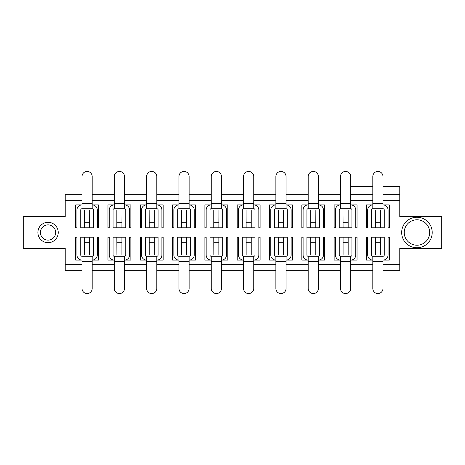 <?xml version="1.0" encoding="UTF-8"?>
<svg xmlns="http://www.w3.org/2000/svg" width="465" height="465" viewBox="0 0 465 465"><rect width="100%" height="100%" fill="white"/><g stroke="black" fill="none" stroke-linecap="round" stroke-linejoin="round"><path stroke-width="0.7" d="M429.666 232.5A12.718 12.718 0 0 0 416.948 219.782A12.718 12.718 0 0 0 404.225 232.5A12.718 12.718 0 0 0 416.948 245.218A12.718 12.718 0 0 0 429.666 232.5M401.679 232.5A15.264 15.264 0 0 1 416.948 217.236A15.264 15.264 0 0 1 432.212 232.5A15.264 15.264 0 0 1 416.948 247.764A15.264 15.264 0 0 1 401.679 232.5M55.69 232.5A7.632 7.632 0 0 0 48.052 224.868A7.632 7.632 0 0 0 40.42 232.5A7.632 7.632 0 0 0 48.052 240.132A7.632 7.632 0 0 0 55.69 232.5M37.88 232.5A10.178 10.178 0 0 1 48.052 222.322A10.178 10.178 0 0 1 58.23 232.5A10.178 10.178 0 0 1 48.052 242.678A10.178 10.178 0 0 1 37.88 232.5M382.98 186.709L399.772 186.709L399.772 194.341L382.98 194.341M372.808 194.341L350.674 194.341M340.496 194.341L318.362 194.341M308.185 194.341L286.051 194.341M275.879 194.341L253.745 194.341M243.567 194.341L221.433 194.341M211.255 194.341L189.121 194.341M178.949 194.341L156.815 194.341M146.638 194.341L124.504 194.341M114.326 194.341L92.192 194.341M82.02 194.341L65.228 194.341L65.228 216.597L23.25 216.597L23.25 248.403L65.228 248.403L65.228 270.659L82.02 270.659M399.772 194.341L399.772 216.597L441.75 216.597L441.75 248.403L399.772 248.403L399.772 264.3L382.98 264.3M382.98 270.659L399.772 270.659L399.772 264.3M388.072 227.792L389.345 227.792L389.345 204.896L382.98 204.896A5.086 5.086 0 0 1 388.072 209.982L388.072 227.792L389.345 227.792M372.808 208.715A1.273 1.273 0 0 0 371.535 209.982L371.535 227.792L384.253 227.792L384.253 209.982A1.273 1.273 0 0 0 382.98 208.715L372.808 208.715L372.808 203.624L382.98 203.624L382.98 208.715M366.443 227.792L366.443 204.896L372.808 204.896A5.086 5.086 0 0 0 367.716 209.982L367.716 227.792L366.443 227.792L367.716 227.792M335.41 237.208L334.137 237.208L334.137 260.104L340.496 260.104A5.086 5.086 0 0 1 335.41 255.018L335.41 237.208L334.137 237.208M340.496 256.285A1.273 1.273 0 0 1 339.223 255.018L339.223 237.208L351.947 237.208L351.947 255.018A1.273 1.273 0 0 1 350.674 256.285L340.496 256.285L340.496 261.377L350.674 261.377L350.674 256.285M355.76 237.208L355.76 255.018A5.086 5.086 0 0 1 350.674 260.104L357.033 260.104L357.033 237.208L355.76 237.208L357.033 237.208M303.099 237.208L301.826 237.208L301.826 260.104L308.185 260.104A5.086 5.086 0 0 1 303.099 255.018L303.099 237.208L301.826 237.208M308.185 256.285L308.185 261.377L318.362 261.377L318.362 256.285L308.185 256.285A1.273 1.273 0 0 1 306.912 255.018L306.912 237.208L319.635 237.208L319.635 255.018L315.857 255.018L315.857 237.208M323.448 237.208L323.448 255.018A5.086 5.086 0 0 1 318.362 260.104L324.721 260.104L324.721 237.208L323.448 237.208L324.721 237.208M270.787 237.208L269.514 237.208L269.514 260.104L275.879 260.104A5.086 5.086 0 0 1 270.787 255.018L270.787 237.208L269.514 237.208M278.384 237.208L278.384 255.018L274.623 255.018L274.606 237.208L287.324 237.208L287.324 255.018L283.545 255.018L283.545 237.208M291.142 237.208L291.142 255.018A5.086 5.086 0 0 1 286.051 260.104L292.415 260.104L292.415 237.208L291.142 237.208L292.415 237.208M97.284 227.792L98.557 227.792L98.557 204.896L92.192 204.896A5.086 5.086 0 0 1 97.284 209.982L97.284 227.792L98.557 227.792M82.02 208.715A1.273 1.273 0 0 0 80.747 209.982L80.747 227.792L93.465 227.792L93.465 209.982A1.273 1.273 0 0 0 92.192 208.715L82.02 208.715L82.02 203.624L92.192 203.624L92.192 208.715M75.656 227.792L75.656 204.896L82.02 204.896A5.086 5.086 0 0 0 76.928 209.982L76.928 227.792L75.656 227.792L76.928 227.792M129.59 227.792L130.863 227.792L130.863 204.896L124.504 204.896A5.086 5.086 0 0 1 129.59 209.982L129.59 227.792L130.863 227.792M114.326 208.715A1.273 1.273 0 0 0 113.053 209.982L113.053 227.792L125.777 227.792L125.777 209.982A1.273 1.273 0 0 0 124.504 208.715L114.326 208.715L114.326 203.624L124.504 203.624L124.504 208.715M107.967 227.792L107.967 204.896L114.326 204.896A5.086 5.086 0 0 0 109.24 209.982L109.24 227.792L107.967 227.792L109.24 227.792M161.901 227.792L163.174 227.792L163.174 204.896L156.815 204.896A5.086 5.086 0 0 1 161.901 209.982L161.901 227.792L163.174 227.792M149.143 227.792L149.143 209.982L145.382 209.982L145.365 227.792L158.088 227.792L158.088 209.982A1.273 1.273 0 0 0 156.815 208.715L146.638 208.715L146.638 203.624L156.815 203.624L156.815 208.715M140.279 227.792L140.279 204.896L146.638 204.896A5.086 5.086 0 0 0 141.552 209.982L141.552 227.792L140.279 227.792L141.552 227.792M194.213 227.792L195.486 227.792L195.486 204.896L189.121 204.896A5.086 5.086 0 0 1 194.213 209.982L194.213 227.792L195.486 227.792M181.455 227.792L181.455 209.982L177.694 209.982L177.677 227.792L190.394 227.792L190.394 209.982L186.616 209.982L186.616 227.792M172.585 227.792L172.585 204.896L178.949 204.896A5.086 5.086 0 0 0 173.858 209.982L173.858 227.792L172.585 227.792L173.858 227.792M226.519 227.792L227.792 227.792L227.792 204.896L221.433 204.896A5.086 5.086 0 0 1 226.519 209.982L226.519 227.792L227.792 227.792M211.255 208.715A1.273 1.273 0 0 0 209.982 209.982L209.982 227.792L222.706 227.792L222.706 209.982A1.273 1.273 0 0 0 221.433 208.715L211.255 208.715L211.255 203.624L221.433 203.624L221.433 208.715M204.896 227.792L204.896 204.896L211.255 204.896A5.086 5.086 0 0 0 206.169 209.982L206.169 227.792L204.896 227.792L206.169 227.792M258.831 227.792L260.104 227.792L260.104 204.896L253.745 204.896A5.086 5.086 0 0 1 258.831 209.982L258.831 227.792L260.104 227.792M243.567 208.715A1.273 1.273 0 0 0 242.294 209.982L242.294 227.792L255.018 227.792L255.018 209.982A1.273 1.273 0 0 0 253.745 208.715L243.567 208.715L243.567 203.624L253.745 203.624L253.745 208.715M237.208 227.792L237.208 204.896L243.567 204.896A5.086 5.086 0 0 0 238.481 209.982L238.481 227.792L237.208 227.792L238.481 227.792M291.142 227.792L292.415 227.792L292.415 204.896L286.051 204.896A5.086 5.086 0 0 1 291.142 209.982L291.142 227.792L292.415 227.792M278.384 227.792L278.384 209.982L274.623 209.982L274.606 227.792L287.324 227.792L287.324 209.982L283.545 209.982L283.545 227.792M269.514 227.792L269.514 204.896L275.879 204.896A5.086 5.086 0 0 0 270.787 209.982L270.787 227.792L269.514 227.792L270.787 227.792M323.448 227.792L324.721 227.792L324.721 204.896L318.362 204.896A5.086 5.086 0 0 1 323.448 209.982L323.448 227.792L324.721 227.792M308.185 208.715L308.185 203.624L318.362 203.624L318.362 208.715L308.185 208.715A1.273 1.273 0 0 0 306.912 209.982L306.912 227.792L319.635 227.792L319.635 209.982L315.857 209.982L315.857 227.792M301.826 227.792L301.826 204.896L308.185 204.896A5.086 5.086 0 0 0 303.099 209.982L303.099 227.792L301.826 227.792L303.099 227.792M355.76 227.792L357.033 227.792L357.033 204.896L350.674 204.896A5.086 5.086 0 0 1 355.76 209.982L355.76 227.792L357.033 227.792M340.496 208.715A1.273 1.273 0 0 0 339.223 209.982L339.223 227.792L351.947 227.792L351.947 209.982A1.273 1.273 0 0 0 350.674 208.715L340.496 208.715L340.496 203.624L350.674 203.624L350.674 208.715M334.137 227.792L334.137 204.896L340.496 204.896A5.086 5.086 0 0 0 335.41 209.982L335.41 227.792L334.137 227.792L335.41 227.792M367.716 237.208L366.443 237.208L366.443 260.104L372.808 260.104A5.086 5.086 0 0 1 367.716 255.018L367.716 237.208L366.443 237.208M372.808 256.285A1.273 1.273 0 0 1 371.535 255.018L371.535 237.208L384.253 237.208L384.253 255.018A1.273 1.273 0 0 1 382.98 256.285L372.808 256.285L372.808 261.377L382.98 261.377L382.98 256.285M388.072 237.208L388.072 255.018A5.086 5.086 0 0 1 382.98 260.104L389.345 260.104L389.345 237.208L388.072 237.208L389.345 237.208M76.928 237.208L75.656 237.208L75.656 260.104L82.02 260.104A5.086 5.086 0 0 1 76.928 255.018L76.928 237.208L75.656 237.208M82.02 256.285A1.273 1.273 0 0 1 80.747 255.018L80.747 237.208L93.465 237.208L93.465 255.018A1.273 1.273 0 0 1 92.192 256.285L82.02 256.285L82.02 261.377L92.192 261.377L92.192 256.285M97.284 237.208L97.284 255.018A5.086 5.086 0 0 1 92.192 260.104L98.557 260.104L98.557 237.208L97.284 237.208L98.557 237.208M109.24 237.208L107.967 237.208L107.967 260.104L114.326 260.104A5.086 5.086 0 0 1 109.24 255.018L109.24 237.208L107.967 237.208M114.326 256.285A1.273 1.273 0 0 1 113.053 255.018L113.053 237.208L125.777 237.208L125.777 255.018A1.273 1.273 0 0 1 124.504 256.285L114.326 256.285L114.326 261.377L124.504 261.377L124.504 256.285M129.59 237.208L129.59 255.018A5.086 5.086 0 0 1 124.504 260.104L130.863 260.104L130.863 237.208L129.59 237.208L130.863 237.208M141.552 237.208L140.279 237.208L140.279 260.104L146.638 260.104A5.086 5.086 0 0 1 141.552 255.018L141.552 237.208L140.279 237.208M149.143 237.208L149.143 255.018L145.382 255.018L145.365 237.208L158.088 237.208L158.088 255.018A1.273 1.273 0 0 1 156.815 256.285L146.638 256.285L146.638 261.377L156.815 261.377L156.815 256.285M161.901 237.208L161.901 255.018A5.086 5.086 0 0 1 156.815 260.104L163.174 260.104L163.174 237.208L161.901 237.208L163.174 237.208M173.858 237.208L172.585 237.208L172.585 260.104L178.949 260.104A5.086 5.086 0 0 1 173.858 255.018L173.858 237.208L172.585 237.208M181.455 237.208L181.455 255.018L177.694 255.018L177.677 237.208L190.394 237.208L190.394 255.018L186.616 255.018L186.616 237.208M194.213 237.208L194.213 255.018A5.086 5.086 0 0 1 189.121 260.104L195.486 260.104L195.486 237.208L194.213 237.208L195.486 237.208M206.169 237.208L204.896 237.208L204.896 260.104L211.255 260.104A5.086 5.086 0 0 1 206.169 255.018L206.169 237.208L204.896 237.208M211.255 256.285A1.273 1.273 0 0 1 209.982 255.018L209.982 237.208L222.706 237.208L222.706 255.018A1.273 1.273 0 0 1 221.433 256.285L211.255 256.285L211.255 261.377L221.433 261.377L221.433 256.285M226.519 237.208L226.519 255.018A5.086 5.086 0 0 1 221.433 260.104L227.792 260.104L227.792 237.208L226.519 237.208L227.792 237.208M238.481 237.208L237.208 237.208L237.208 260.104L243.567 260.104A5.086 5.086 0 0 1 238.481 255.018L238.481 237.208L237.208 237.208M243.567 256.285A1.273 1.273 0 0 1 242.294 255.018L242.294 237.208L255.018 237.208L255.018 255.018A1.273 1.273 0 0 1 253.745 256.285L243.567 256.285L243.567 261.377L253.745 261.377L253.745 256.285M258.831 237.208L258.831 255.018A5.086 5.086 0 0 1 253.745 260.104L260.104 260.104L260.104 237.208L258.831 237.208L260.104 237.208M251.158 255.018L251.158 237.208L246.148 237.208L246.148 255.018L251.234 255.018L251.234 237.208M375.313 227.792L375.313 209.982L375.389 227.792L380.399 227.792L380.475 209.982L380.475 227.792M181.455 209.982L181.53 227.792L186.541 227.792L186.616 209.982M343.001 227.792L343.001 209.982L343.077 227.792L348.087 227.792L348.163 209.982L348.163 227.792M218.852 255.018L218.852 237.208L213.842 237.208L213.842 255.018L218.928 255.018L218.928 237.208M149.143 209.982L149.224 227.792L154.229 227.792L154.304 209.982L154.304 227.792M380.399 255.018L380.399 237.208L375.389 237.208L375.389 255.018L380.475 255.018L380.475 237.208M310.696 227.792L310.696 209.982L310.771 227.792L315.776 227.792L315.857 209.982M186.541 255.018L186.541 237.208L181.53 237.208L181.53 255.018L186.616 255.018M116.837 227.792L116.837 209.982L116.913 227.792L121.923 227.792L121.999 209.982L121.999 227.792M348.087 255.018L348.087 237.208L343.077 237.208L343.077 255.018L348.163 255.018L348.163 237.208M278.384 209.982L278.459 227.792L283.47 227.792L283.545 209.982M154.229 255.018L154.229 237.208L149.224 237.208L149.224 255.018L154.304 255.018L154.304 237.208M84.525 227.792L84.525 209.982L84.601 227.792L89.611 227.792L89.687 209.982L89.687 227.792M315.776 255.018L315.776 237.208L310.771 237.208L310.771 255.018L315.857 255.018M246.072 227.792L246.072 209.982L246.148 227.792L251.158 227.792L251.234 209.982L251.234 227.792M121.923 255.018L121.923 237.208L116.913 237.208L116.913 255.018L121.999 255.018L121.999 237.208M283.47 255.018L283.47 237.208L278.459 237.208L278.459 255.018L283.545 255.018M213.766 227.792L213.766 209.982L213.842 227.792L218.852 227.792L218.928 209.982L218.928 227.792M89.611 255.018L89.611 237.208L84.601 237.208L84.601 255.018L89.687 255.018L89.687 237.208M372.808 264.3L350.674 264.3M340.496 264.3L318.362 264.3M308.185 264.3L286.051 264.3M275.879 264.3L253.745 264.3M243.567 264.3L221.433 264.3M211.255 264.3L189.121 264.3M178.949 264.3L156.815 264.3M146.638 264.3L124.504 264.3M114.326 264.3L92.192 264.3M82.02 264.3L65.228 264.3M92.192 270.659L114.326 270.659M124.504 270.659L146.638 270.659M156.815 270.659L178.949 270.659M189.121 270.659L211.255 270.659M221.433 270.659L243.567 270.659M253.745 270.659L275.879 270.659M286.051 270.659L308.185 270.659M318.362 270.659L340.496 270.659M350.674 270.659L372.808 270.659M375.389 209.982L380.399 209.982M380.399 222.706L375.389 222.706M343.077 242.294L348.087 242.294M310.771 242.294L315.776 242.294M278.459 242.294L283.47 242.294M84.601 209.982L89.611 209.982M89.611 222.706L84.601 222.706M116.913 209.982L121.923 209.982M121.923 222.706L116.913 222.706M149.224 209.982L154.229 209.982M154.229 222.706L149.224 222.706M181.53 209.982L186.541 209.982M186.541 222.706L181.53 222.706M213.842 209.982L218.852 209.982M218.852 222.706L213.842 222.706M246.148 209.982L251.158 209.982M251.158 222.706L246.148 222.706M278.459 209.982L283.47 209.982M283.47 222.706L278.459 222.706M310.771 209.982L315.776 209.982M315.776 222.706L310.771 222.706M343.077 209.982L348.087 209.982M348.087 222.706L343.077 222.706M375.389 242.294L380.399 242.294M84.601 242.294L89.611 242.294M116.913 242.294L121.923 242.294M149.224 242.294L154.229 242.294M181.53 242.294L186.541 242.294M213.842 242.294L218.852 242.294M246.148 242.294L251.158 242.294M399.772 200.7L382.98 200.7M372.808 200.7L350.674 200.7M340.496 200.7L318.362 200.7M308.185 200.7L286.051 200.7M275.879 200.7L253.745 200.7M243.567 200.7L221.433 200.7M211.255 200.7L189.121 200.7M178.949 200.7L156.815 200.7M146.638 200.7L124.504 200.7M114.326 200.7L92.192 200.7M82.02 200.7L65.228 200.7M82.02 261.377L82.02 288.469A5.086 5.086 0 0 0 87.106 293.56A5.086 5.086 0 0 0 92.192 288.469L92.192 261.377M84.525 237.208L84.601 255.018M84.525 255.018L80.765 255.018L80.765 237.208M93.448 237.208L93.448 255.018L89.687 255.018M211.255 203.624L211.255 176.531A5.086 5.086 0 0 1 216.347 171.44A5.086 5.086 0 0 1 221.433 176.531L221.433 203.624M213.766 209.982L210.006 209.982L210.006 227.792M222.689 227.792L222.689 209.982L218.928 209.982M274.623 237.208L274.623 255.018A1.273 1.273 0 0 0 275.879 256.285L286.051 256.285A1.273 1.273 0 0 0 287.324 255.018L287.306 237.208M275.879 256.285L275.879 261.377L286.051 261.377L286.051 256.285M275.879 261.377L275.879 288.469A5.086 5.086 0 0 0 280.965 293.56A5.086 5.086 0 0 0 286.051 288.469L286.051 261.377M114.326 261.377L114.326 288.469A5.086 5.086 0 0 0 119.418 293.56A5.086 5.086 0 0 0 124.504 288.469L124.504 261.377M116.837 237.208L116.913 255.018M116.837 255.018L113.076 255.018L113.076 237.208M125.759 237.208L125.759 255.018L121.999 255.018M243.567 203.624L243.567 176.531A5.086 5.086 0 0 1 248.653 171.44A5.086 5.086 0 0 1 253.745 176.531L253.745 203.624M246.072 209.982L242.312 209.982L242.312 227.792M254.994 227.792L254.994 209.982L251.234 209.982M308.185 261.377L308.185 288.469A5.086 5.086 0 0 0 313.276 293.56A5.086 5.086 0 0 0 318.362 288.469L318.362 261.377M310.696 237.208L310.771 255.018M310.696 255.018L306.935 255.018L306.935 237.208M318.362 256.285A1.273 1.273 0 0 0 319.635 255.018L319.618 237.208M82.02 203.624L82.02 176.531A5.086 5.086 0 0 1 87.106 171.44A5.086 5.086 0 0 1 92.192 176.531L92.192 203.624M84.525 209.982L80.765 209.982L80.765 227.792M93.448 227.792L93.448 209.982L89.687 209.982M146.638 261.377L146.638 288.469A5.086 5.086 0 0 0 151.724 293.56A5.086 5.086 0 0 0 156.815 288.469L156.815 261.377M145.382 237.208L145.382 255.018A1.273 1.273 0 0 0 146.638 256.285M158.065 237.208L158.065 255.018L154.304 255.018M274.623 227.792L274.623 209.982A1.273 1.273 0 0 1 275.879 208.715L286.051 208.715A1.273 1.273 0 0 1 287.324 209.982L287.306 227.792M275.879 208.715L275.879 203.624L286.051 203.624L286.051 208.715M275.879 203.624L275.879 176.531A5.086 5.086 0 0 1 280.965 171.44A5.086 5.086 0 0 1 286.051 176.531L286.051 203.624M340.496 261.377L340.496 288.469A5.086 5.086 0 0 0 345.582 293.56A5.086 5.086 0 0 0 350.674 288.469L350.674 261.377M343.001 237.208L343.077 255.018M343.001 255.018L339.241 255.018L339.241 237.208M351.924 237.208L351.924 255.018L348.163 255.018M114.326 203.624L114.326 176.531A5.086 5.086 0 0 1 119.418 171.44A5.086 5.086 0 0 1 124.504 176.531L124.504 203.624M116.837 209.982L113.076 209.982L113.076 227.792M125.759 227.792L125.759 209.982L121.999 209.982M177.694 237.208L177.694 255.018A1.273 1.273 0 0 0 178.949 256.285L189.121 256.285A1.273 1.273 0 0 0 190.394 255.018L190.377 237.208M178.949 256.285L178.949 261.377L189.121 261.377L189.121 256.285M178.949 261.377L178.949 288.469A5.086 5.086 0 0 0 184.035 293.56A5.086 5.086 0 0 0 189.121 288.469L189.121 261.377M308.185 203.624L308.185 176.531A5.086 5.086 0 0 1 313.276 171.44A5.086 5.086 0 0 1 318.362 176.531L318.362 203.624M310.696 209.982L306.935 209.982L306.935 227.792M318.362 208.715A1.273 1.273 0 0 1 319.635 209.982L319.618 227.792M372.808 261.377L372.808 288.469A5.086 5.086 0 0 0 377.894 293.56A5.086 5.086 0 0 0 382.98 288.469L382.98 261.377M375.313 237.208L375.389 255.018M375.313 255.018L371.552 255.018L371.552 237.208M384.235 237.208L384.235 255.018L380.475 255.018M146.638 203.624L146.638 176.531A5.086 5.086 0 0 1 151.724 171.44A5.086 5.086 0 0 1 156.815 176.531L156.815 203.624M145.382 227.792L145.382 209.982A1.273 1.273 0 0 1 146.638 208.715M158.065 227.792L158.065 209.982L154.304 209.982M211.255 261.377L211.255 288.469A5.086 5.086 0 0 0 216.347 293.56A5.086 5.086 0 0 0 221.433 288.469L221.433 261.377M213.766 237.208L213.842 255.018M213.766 255.018L210.006 255.018L210.006 237.208M222.689 237.208L222.689 255.018L218.928 255.018M340.496 203.624L340.496 176.531A5.086 5.086 0 0 1 345.582 171.44A5.086 5.086 0 0 1 350.674 176.531L350.674 203.624M343.001 209.982L339.241 209.982L339.241 227.792M351.924 227.792L351.924 209.982L348.163 209.982M177.694 227.792L177.694 209.982A1.273 1.273 0 0 1 178.949 208.715L189.121 208.715A1.273 1.273 0 0 1 190.394 209.982L190.377 227.792M178.949 208.715L178.949 203.624L189.121 203.624L189.121 208.715M178.949 203.624L178.949 176.531A5.086 5.086 0 0 1 184.035 171.44A5.086 5.086 0 0 1 189.121 176.531L189.121 203.624M372.808 203.624L372.808 176.531A5.086 5.086 0 0 1 377.894 171.44A5.086 5.086 0 0 1 382.98 176.531L382.98 203.624M375.313 209.982L371.552 209.982L371.552 227.792M384.235 227.792L384.235 209.982L380.475 209.982M243.567 261.377L243.567 288.469A5.086 5.086 0 0 0 248.653 293.56A5.086 5.086 0 0 0 253.745 288.469L253.745 261.377M246.072 237.208L246.148 255.018M246.072 255.018L242.312 255.018L242.312 237.208M254.994 237.208L254.994 255.018L251.234 255.018M350.674 186.709L372.808 186.709"/></g></svg>

